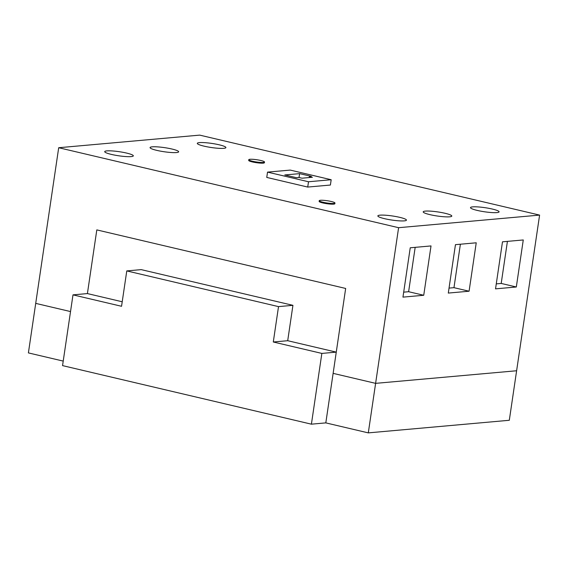 <?xml version="1.0" encoding="UTF-8"?>
<svg xmlns="http://www.w3.org/2000/svg" width="568" height="568" viewBox="0 0 568 568"><rect width="100%" height="100%" fill="white"/><g stroke="black" fill="none" stroke-linecap="round" stroke-linejoin="round"><path stroke-width="0.85" d="M58.696 147.723L199.702 135.12L539.6 215.094L398.601 227.697L58.696 147.723L35.713 303.376L70.531 311.569L35.713 303.376L28.4 352.906L63.218 361.099M539.6 215.094L516.617 370.755L375.618 383.357L333.125 373.361L345.663 288.452L96.808 229.898L87.408 293.578L122.219 301.771M292.932 305.328L287.706 340.708L273.293 341.993L278.519 306.621L292.932 305.328L141.183 269.623L126.778 270.915L121.552 306.287L72.995 294.863L87.408 293.578L96.808 229.898L345.663 288.452L333.125 373.361L375.618 383.357L516.617 370.755L509.304 420.277L368.298 432.88L398.601 227.697M287.706 340.708L336.263 352.132L325.812 422.883L368.298 432.88M312.414 177.266L301.97 178.196L298.938 177.486L296.453 177.706L284.795 174.958L299.606 173.638L311.271 176.378L309.382 176.549L312.414 177.266M309.233 177.55L309.382 176.549M299.038 177.507L299.606 173.638M267.535 172.118L308.509 181.76L307.721 187.064L266.754 177.422L267.535 172.118L290.212 170.088L331.179 179.729L330.399 185.04L307.721 187.064L266.754 177.422M308.509 181.76L331.179 179.729M278.519 306.621L126.778 270.915M336.263 352.132L321.85 353.417L273.293 341.993M325.812 422.883L311.406 424.175L321.85 353.417M72.995 294.863L62.551 365.615L311.406 424.175M423.735 295.268L402.953 297.128L410.238 247.79L431.02 245.93L423.735 295.268L408.619 291.711L415.172 247.35M403.685 292.158L408.619 291.711M469.083 291.221L448.301 293.074L455.451 244.659L476.232 242.799L469.083 291.221L453.967 287.664L460.385 244.212M449.032 288.104L453.967 287.664M516.319 286.996L495.537 288.856L502.481 241.819L523.27 239.959L516.319 286.996L501.203 283.439L507.416 241.372M496.269 283.879L501.203 283.439M219.163 144.797A14.449 2.059 -171.6 0 1 225.901 147.581A14.449 2.059 -171.6 0 1 218.41 148.291A14.449 2.059 -171.6 0 1 204.047 146.146A14.449 2.059 -171.6 0 1 197.302 143.363A14.449 2.059 -171.6 0 1 204.792 142.653A14.449 2.059 -171.6 0 1 219.163 144.797M171.919 149.022A14.449 2.059 -171.6 0 1 178.664 151.805A14.449 2.059 -171.6 0 1 171.174 152.508A14.449 2.059 -171.6 0 1 156.803 150.371A14.449 2.059 -171.6 0 1 150.066 147.581A14.449 2.059 -171.6 0 1 157.556 146.878A14.449 2.059 -171.6 0 1 171.919 149.022M126.572 153.069A14.449 2.059 -171.6 0 1 133.317 155.859A14.449 2.059 -171.6 0 1 125.826 156.562A14.449 2.059 -171.6 0 1 111.456 154.425A14.449 2.059 -171.6 0 1 104.718 151.635A14.449 2.059 -171.6 0 1 112.208 150.932A14.449 2.059 -171.6 0 1 126.572 153.069M399.709 217.338A14.449 2.059 -171.6 0 1 406.447 220.128A14.449 2.059 -171.6 0 1 398.963 220.831A14.449 2.059 -171.6 0 1 384.593 218.687A14.449 2.059 -171.6 0 1 377.855 215.904A14.449 2.059 -171.6 0 1 385.338 215.201A14.449 2.059 -171.6 0 1 399.709 217.338M445.056 213.284A14.449 2.059 -171.6 0 1 451.794 216.074A14.449 2.059 -171.6 0 1 444.311 216.777A14.449 2.059 -171.6 0 1 429.94 214.64A14.449 2.059 -171.6 0 1 423.203 211.85A14.449 2.059 -171.6 0 1 430.686 211.147A14.449 2.059 -171.6 0 1 445.056 213.284M492.35 209.059A14.449 2.059 -171.6 0 1 499.087 211.85A14.449 2.059 -171.6 0 1 491.597 212.553A14.449 2.059 -171.6 0 1 477.234 210.409A14.449 2.059 -171.6 0 1 470.496 207.625A14.449 2.059 -171.6 0 1 477.979 206.915A14.449 2.059 -171.6 0 1 492.35 209.059M330.399 185.04L307.721 187.064M322.943 202.229A7.952 1.136 8.4 0 0 330.846 203.408A7.952 1.136 8.4 0 0 334.964 203.024A7.952 1.136 8.4 0 0 331.258 201.491A7.952 1.136 8.4 0 0 323.355 200.312A7.952 1.136 8.4 0 0 319.237 200.696A7.952 1.136 8.4 0 0 322.943 202.229M334.964 203.024L334.857 203.727A7.952 1.136 -171.6 0 1 330.739 204.118A7.952 1.136 -171.6 0 1 322.837 202.939A7.952 1.136 -171.6 0 1 319.131 201.406L319.237 200.696M252.49 161.234A7.952 1.136 8.4 0 0 260.392 162.412A7.952 1.136 8.4 0 0 264.51 162.022A7.952 1.136 8.4 0 0 260.804 160.488A7.952 1.136 8.4 0 0 252.902 159.31A7.952 1.136 8.4 0 0 248.784 159.7A7.952 1.136 8.4 0 0 252.49 161.234M264.51 162.022L264.411 162.732A7.952 1.136 -171.6 0 1 260.293 163.115A7.952 1.136 -171.6 0 1 252.391 161.937A7.952 1.136 -171.6 0 1 248.685 160.41L248.784 159.7"/></g></svg>

